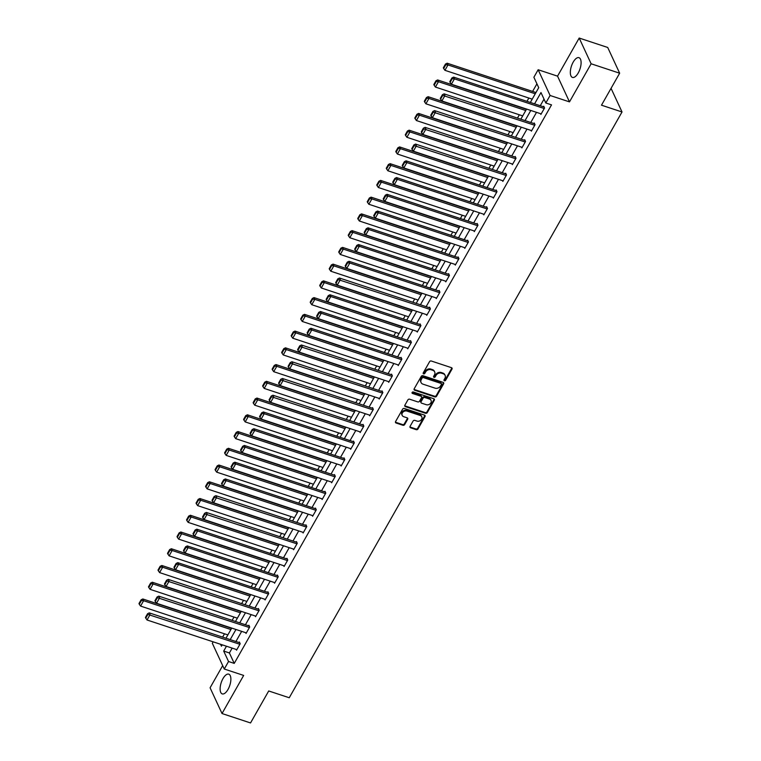 <?xml version="1.0" encoding="UTF-8"?>
<svg xmlns="http://www.w3.org/2000/svg" width="761" height="761" viewBox="0 0 761 761"><rect width="100%" height="100%" fill="white"/><g stroke="black" fill="none" stroke-linecap="round" stroke-linejoin="round"><path stroke-width="1.14" d="M444.424 380.766A0.913 0.751 155.1 0 0 445.632 380.291L451.986 369.095A1.313 1.075 155.1 0 0 451.463 367.668L431.306 361.009A1.313 1.075 155.1 0 0 429.594 361.694L423.23 372.89A0.913 0.751 155.1 0 0 424.8 373.404L425.627 371.958A4.186 3.425 155.1 0 1 431.126 369.77L432.8 370.322A4.186 3.425 155.1 0 1 434.683 371.939A4.186 3.425 155.1 0 1 434.474 374.878L433.646 376.324A0.913 0.751 155.1 0 0 435.216 376.847L436.034 375.401A4.186 3.425 155.1 0 1 441.542 373.213L443.216 373.765A4.186 3.425 155.1 0 1 445.099 375.373A4.186 3.425 155.1 0 1 444.89 378.322L444.063 379.768A0.913 0.751 155.1 0 0 444.424 380.766M443.967 380.015A0.913 0.751 155.1 0 0 445.309 379.596L451.663 368.4A1.313 1.075 155.1 0 0 451.815 367.858M423.145 373.128A0.913 0.751 155.1 0 0 424.476 372.709L425.304 371.263L425.627 371.958M433.561 376.571A0.913 0.751 155.1 0 0 434.892 376.153L435.72 374.707L436.034 375.401M228.015 689.447A10.397 4.509 -71.7 0 0 228.766 674.151A10.397 4.509 -71.7 0 0 222.983 678.603A10.397 4.509 -71.7 0 0 222.241 693.899A10.397 4.509 -71.7 0 0 228.015 689.447M578.227 72.98A10.397 4.509 -71.7 0 0 578.969 57.674A10.397 4.509 -71.7 0 0 573.195 62.126A10.397 4.509 -71.7 0 0 572.443 77.422A10.397 4.509 -71.7 0 0 578.227 72.98M410.074 426.379A1.313 1.075 155.1 0 0 410.598 427.796L416.248 429.67A1.313 1.075 155.1 0 0 417.97 428.985L425.028 416.552A1.313 1.075 155.1 0 0 424.505 415.125L404.348 408.467A1.313 1.075 155.1 0 0 402.626 409.152L395.568 421.584A1.313 1.075 155.1 0 0 396.091 423.011L402.921 425.266A1.313 1.075 155.1 0 0 404.643 424.581L407.658 419.263A1.313 1.075 155.1 0 0 407.145 417.837L403.749 416.714A3.501 2.863 155.1 0 1 402.179 415.373A3.501 2.863 155.1 0 1 403.111 411.986A3.501 2.863 155.1 0 1 406.954 411.083L420.224 415.468A3.501 2.863 155.1 0 1 421.803 416.809A3.501 2.863 155.1 0 1 420.871 420.196A3.501 2.863 155.1 0 1 417.028 421.099L414.812 420.376A1.313 1.075 155.1 0 0 413.09 421.052L410.074 426.379M232.153 648.106L229.403 652.957L234.236 663.392L228.538 661.509L224.267 669.024L212.329 643.292L213.156 641.837M619.654 73.208L591.126 63.781L579.188 38.05L607.716 47.467L619.654 73.208L601.485 105.189L622.022 111.972L289.247 697.751L268.709 690.969L250.54 722.95L222.022 713.533L243.663 675.426L224.267 669.024M579.188 38.05L557.547 76.148L569.485 101.879L591.126 63.781M569.485 101.879L550.089 95.477L545.818 102.992L540.976 92.557L534.564 103.857M234.236 663.392L551.525 104.875L545.818 102.992M434.864 396.9A1.313 1.075 155.1 0 0 436.576 396.224L443.644 383.791A1.313 1.075 155.1 0 0 443.121 382.364L422.964 375.706A1.313 1.075 155.1 0 0 421.242 376.391L414.184 388.823A1.313 1.075 155.1 0 0 414.697 390.241L434.864 396.9L434.541 396.205A1.313 1.075 155.1 0 0 436.253 395.53L443.321 383.097A1.313 1.075 155.1 0 0 443.473 382.555M434.331 400.172L427.273 412.605A1.313 1.075 155.1 0 1 425.551 413.29L405.394 406.631A1.313 1.075 155.1 0 1 404.871 405.204L407.896 399.886A1.313 1.075 155.1 0 1 409.618 399.202L417.789 401.903A1.313 1.075 155.1 0 0 419.511 401.218L421.518 397.689A1.313 1.075 155.1 0 0 420.995 396.262L412.481 393.456A0.913 0.751 155.1 0 1 413.318 391.982L433.818 398.745A1.313 1.075 155.1 0 1 434.331 400.172L434.008 399.477L426.95 411.91L427.273 412.605M222.688 665.609L210.084 687.792L222.022 713.533M622.022 111.972L611.054 88.333M544.029 99.12L540.262 105.741M536.515 112.343L530.759 122.483M527.002 129.085L521.247 139.225M517.49 145.827L511.734 155.967M507.977 162.569L502.222 172.709M498.474 179.311L492.709 189.451M488.962 196.053L483.197 206.193M479.449 212.795L473.684 222.935M469.937 229.546L464.181 239.677M460.424 246.288L454.669 256.419M450.912 263.03L445.156 273.161M441.399 279.772L435.644 289.903M431.896 296.514L426.131 306.645M422.384 313.256L416.619 323.396M412.871 329.998L407.106 340.138M403.359 346.74L397.603 356.88M393.846 363.482L388.091 373.622M384.334 380.224L378.578 390.364M374.821 396.966L369.066 407.106M365.309 413.708L359.553 423.848M355.806 430.45L350.041 440.59M346.293 447.202L340.528 457.332M336.781 463.944L331.025 474.074M327.268 480.686L321.513 490.816M317.756 497.428L312 507.558M308.243 514.17L302.488 524.3M298.731 530.912L292.975 541.052M289.228 547.654L283.463 557.794M279.715 564.396L273.95 574.536M270.203 581.138L264.438 591.278M260.69 597.88L254.935 608.02M251.178 614.622L245.423 624.762M241.665 631.364L235.91 641.504M540.548 113.674L540.89 114.426L544.553 107.986L543.744 106.245L543.44 106.787M531.035 130.416L531.378 131.168L535.04 124.728L534.232 122.987L533.927 123.529M521.523 147.158L521.875 147.91L525.528 141.47L524.719 139.729L524.415 140.271M512.01 163.9L512.362 164.652L516.015 158.212L515.207 156.481L514.902 157.013M502.498 180.642L502.85 181.394L506.503 174.954L505.704 173.223L505.399 173.755M492.985 197.384L493.337 198.136L496.99 191.696L496.191 189.965L495.887 190.497M483.473 214.126L483.825 214.887L487.487 208.447L486.679 206.707L486.374 207.239M473.97 230.868L474.312 231.629L477.975 225.189L477.166 223.449L476.862 223.981M464.457 247.62L464.8 248.371L468.462 241.931L467.654 240.191L467.349 240.723M454.945 264.362L455.287 265.113L458.95 258.673L458.141 256.933L457.837 257.465M445.432 281.104L445.784 281.855L449.437 275.415L448.629 273.675L448.324 274.217M435.92 297.846L436.272 298.597L439.925 292.157L439.126 290.417L438.812 290.959M426.407 314.588L426.759 315.339L430.412 308.899L429.613 307.159L429.309 307.701M416.895 331.33L417.247 332.081L420.909 325.641L420.101 323.901L419.796 324.443M407.382 348.072L407.734 348.823L411.397 342.383L410.588 340.643L410.284 341.185M397.879 364.814L398.222 365.565L401.884 359.125L401.076 357.385L400.771 357.927M388.367 381.556L388.709 382.307L392.372 375.867L391.563 374.136L391.259 374.669M378.854 398.298L379.206 399.049L382.859 392.609L382.051 390.878L381.746 391.411M369.342 415.04L369.694 415.791L373.347 409.351L372.548 407.62L372.234 408.153M359.829 431.782L360.181 432.533L363.834 426.103L363.035 424.362L362.731 424.895M350.317 448.524L350.669 449.285L354.331 442.845L353.523 441.104L353.218 441.637M340.804 465.275L341.156 466.027L344.819 459.587L344.01 457.846L343.706 458.379M331.301 482.017L331.644 482.769L335.306 476.329L334.498 474.588L334.193 475.121M321.789 498.759L322.131 499.511L325.794 493.071L324.985 491.33L324.681 491.863M312.276 515.501L312.628 516.253L316.281 509.813L315.473 508.072L315.168 508.614M302.764 532.243L303.116 532.995L306.769 526.555L305.96 524.814L305.656 525.356M293.251 548.985L293.603 549.737L297.256 543.297L296.457 541.556L296.153 542.098M283.739 565.727L284.091 566.479L287.753 560.039L286.945 558.298L286.64 558.84M274.226 582.469L274.578 583.221L278.241 576.781L277.432 575.04L277.128 575.582M264.723 599.211L265.066 599.963L268.728 593.523L267.92 591.792L267.615 592.324M255.211 615.953L255.553 616.705L259.216 610.265L258.407 608.534L258.103 609.066M245.698 632.695L246.05 633.447L249.703 627.007L248.895 625.276L248.59 625.808M236.186 649.437L236.538 650.189L240.191 643.758L239.382 642.018L239.078 642.55M536.924 83.824L532.605 91.425M528.857 98.036L526.973 101.346M519.344 114.778L517.461 118.088M509.832 131.52L507.948 134.83M500.319 148.262L498.436 151.572M490.807 165.004L488.933 168.314M481.294 181.746L479.42 185.056M471.791 198.488L469.908 201.798M462.279 215.23L460.395 218.54M452.766 231.972L450.883 235.292M443.254 248.723L441.37 252.034M433.741 265.465L431.858 268.776M424.229 282.207L422.345 285.518M414.716 298.949L412.843 302.26M405.213 315.691L403.33 319.002M395.701 332.433L393.817 335.744M386.188 349.175L384.305 352.486M376.676 365.917L374.793 369.228M367.163 382.659L365.28 385.97M357.651 399.401L355.768 402.712M348.138 416.143L346.265 419.454M338.626 432.885L336.752 436.196M329.123 449.627L327.24 452.947M319.61 466.379L317.727 469.689M310.098 483.121L308.215 486.431M300.585 499.863L298.702 503.173M291.073 516.605L289.19 519.915M281.56 533.347L279.687 536.657M272.048 550.089L270.174 553.399M262.545 566.831L260.662 570.141M253.032 583.573L251.149 586.883M243.52 600.315L241.637 603.625M234.008 617.057L232.124 620.367M224.495 633.799L222.612 637.109M530.331 102.459L538.721 87.686L533.88 77.261L538.151 69.746L550.089 95.477M557.547 76.148L538.151 69.746M226.455 646.222L223.696 651.074L228.538 661.509M530.807 110.459L525.052 120.599M521.295 127.201L515.539 137.341M511.792 143.943L506.027 154.083M502.279 160.685L496.514 170.825M492.767 177.427L487.002 187.567M483.254 194.169L477.499 204.309M473.742 210.911L467.986 221.051M464.229 227.653L458.474 237.793M454.717 244.405L448.961 254.535M445.214 261.147L439.449 271.277M435.701 277.889L429.936 288.019M426.189 294.631L420.424 304.761M416.676 311.373L410.921 321.503M407.164 328.115L401.408 338.255M397.651 344.857L391.896 354.997M388.139 361.599L382.383 371.739M378.626 378.341L372.871 388.481M369.123 395.083L363.358 405.223M359.611 411.825L353.846 421.965M350.098 428.567L344.343 438.707M340.586 445.309L334.83 455.449M331.073 462.06L325.318 472.191M321.561 478.802L315.805 488.933M312.048 495.544L306.293 505.675M302.545 512.286L296.78 522.417M293.033 529.028L287.268 539.159M283.52 545.77L277.765 555.91M274.008 562.512L268.252 572.653M264.495 579.254L258.74 589.394M254.983 595.996L249.228 606.137M245.47 612.738L239.715 622.879M235.967 629.48L230.203 639.62M220.538 644.272L221.441 646.203L222.222 644.824M225.979 638.222L231.734 628.082M235.482 621.48L241.247 611.34M244.994 604.738L250.759 594.598M254.507 587.996L260.262 577.856M264.019 571.254L269.775 561.114M273.532 554.512L279.287 544.372M283.044 537.77L288.8 527.63M292.557 521.019L298.312 510.888M302.06 504.277L307.825 494.146M311.572 487.535L317.337 477.404M321.085 470.793L326.85 460.662M330.597 454.051L336.352 443.92M340.11 437.309L345.865 427.168M349.622 420.567L355.377 410.426M359.135 403.825L364.89 393.684M368.638 387.083L374.402 376.942M378.15 370.341L383.915 360.2M387.663 353.599L393.427 343.458M397.175 336.857L402.93 326.716M406.688 320.115L412.443 309.974M416.2 303.373L421.955 293.232M425.713 286.621L431.468 276.49M435.216 269.879L440.98 259.748M444.728 253.137L450.493 243.006M454.241 236.395L460.005 226.264M463.753 219.653L469.508 209.522M473.266 202.911L479.021 192.771M482.778 186.169L488.533 176.029M492.291 169.427L498.046 159.287M501.803 152.685L507.558 142.545M511.306 135.943L517.071 125.803M520.819 119.201L526.583 109.061M229.403 652.957L223.696 651.074M445.099 375.373L444.776 374.678A4.186 3.425 155.1 0 0 442.892 373.071L443.216 373.765M435.72 374.707A4.186 3.425 155.1 0 1 441.218 372.519L442.892 373.071M434.683 371.939L434.36 371.235A4.186 3.425 155.1 0 0 432.476 369.627L432.8 370.322M425.304 371.263A4.186 3.425 155.1 0 1 430.802 369.075L432.476 369.627M414.032 389.356A1.313 1.075 155.1 0 0 414.384 389.546L434.541 396.205M441.418 384.429A0.913 0.751 155.1 0 0 441.047 383.43L423.354 377.589A0.913 0.751 155.1 0 0 422.155 378.065L421.28 379.596A4.186 3.425 155.1 0 0 421.071 382.545A4.186 3.425 155.1 0 0 422.954 384.153L435.045 388.148A4.186 3.425 155.1 0 0 440.543 385.96L441.418 384.429M441.466 383.782L441.142 383.087A0.913 0.751 155.1 0 0 440.724 382.735L441.047 383.43M421.071 382.545L420.747 381.841A4.186 3.425 155.1 0 1 420.966 378.902L421.832 377.37A0.913 0.751 155.1 0 1 423.03 376.895L440.724 382.735M404.728 405.737A1.313 1.075 155.1 0 0 405.071 405.927L425.228 412.586A1.313 1.075 155.1 0 0 426.95 411.91M421.584 396.766L421.261 396.072A1.313 1.075 155.1 0 0 420.671 395.568L412.158 392.762L412.481 393.456M426.274 404.7A3.501 2.863 155.1 0 0 430.117 403.796A3.501 2.863 155.1 0 0 431.049 400.41A3.501 2.863 155.1 0 0 429.48 399.068L424.8 397.518A1.313 1.075 155.1 0 0 423.078 398.203L421.08 401.732A1.313 1.075 155.1 0 0 421.594 403.159L426.274 404.7M431.049 400.41L430.726 399.715A3.501 2.863 155.1 0 0 429.156 398.374L429.48 399.068M421.014 402.655L420.69 401.96A1.313 1.075 155.1 0 1 420.757 401.037L422.755 397.508A1.313 1.075 155.1 0 1 424.476 396.823L429.156 398.374M434.008 399.477A1.313 1.075 155.1 0 0 434.16 398.935M421.803 416.809L421.48 416.115A3.501 2.863 155.1 0 0 419.901 414.774L420.224 415.468M402.179 415.373L401.856 414.678A3.501 2.863 155.1 0 1 402.788 411.292A3.501 2.863 155.1 0 1 406.631 410.388L419.901 414.774M395.416 422.117A1.313 1.075 155.1 0 0 395.768 422.317L402.598 424.571A1.313 1.075 155.1 0 0 404.319 423.887L407.344 418.569A1.313 1.075 155.1 0 0 407.487 418.027M409.922 426.911A1.313 1.075 155.1 0 0 410.274 427.102L415.925 428.976A1.313 1.075 155.1 0 0 417.646 428.291L424.705 415.858A1.313 1.075 155.1 0 0 424.857 415.325M535.963 92.538L447.173 63.211L447.982 64.942L535.259 93.774M532.215 99.149L444.928 70.316L443.663 68.5L445.794 64.742L445.47 64.048L443.34 67.805L443.663 68.5M445.794 64.742L447.982 64.942L444.928 70.316M445.47 64.048L447.173 63.211M541.195 113.893L451.378 84.224L454.431 78.859L453.623 77.118L451.92 77.955L449.789 81.712L450.112 82.407L452.243 78.649L451.92 77.955M544.096 106.997L453.623 77.118M544.248 108.528L454.431 78.859L452.243 78.649M450.112 82.407L451.378 84.224M526.45 109.28L437.661 79.953L438.469 81.693L525.746 110.516M522.702 115.891L435.416 87.058L434.151 85.242L436.281 81.484L435.958 80.79L433.827 84.547L434.151 85.242M436.281 81.484L438.469 81.693L435.416 87.058M435.958 80.79L437.661 79.953M516.947 126.022L428.148 96.695L428.957 98.435L516.243 127.268M513.19 132.633L425.903 103.8L424.638 101.984L426.769 98.226L426.455 97.532L424.315 101.289L424.638 101.984M426.769 98.226L428.957 98.435L425.903 103.8M426.455 97.532L428.148 96.695M531.682 130.635L441.875 100.966L444.919 95.601L444.11 93.86L442.417 94.697L440.277 98.454L440.6 99.149L442.74 95.391L442.417 94.697M534.583 123.748L444.11 93.86M534.736 125.27L442.74 95.391M440.6 99.149L441.875 100.966M522.179 147.377L432.362 117.708L435.406 112.343L434.598 110.602L432.904 111.439L430.764 115.196L431.087 115.891L433.228 112.133L432.904 111.439M525.071 140.49L434.598 110.602M525.223 142.012L433.228 112.133M431.087 115.891L432.362 117.708M507.435 142.764L418.636 113.437L419.444 115.177L506.731 144.01M503.677 149.375L416.4 120.542L415.125 118.726L417.266 114.968L416.942 114.274L414.802 118.031L415.125 118.726M417.266 114.968L419.444 115.177L416.4 120.542M416.942 114.274L418.636 113.437M497.922 159.506L409.123 130.179L409.932 131.919L497.218 160.752M494.165 166.117L406.888 137.284L405.613 135.468L407.753 131.71L407.43 131.016L405.29 134.773L405.613 135.468M407.753 131.71L409.932 131.919L406.888 137.284M407.43 131.016L409.123 130.179M488.41 176.248L399.62 146.921L400.419 148.661L487.706 177.494M484.662 182.859L397.375 154.026L396.11 152.21L398.241 148.452L397.917 147.758L395.787 151.515L396.11 152.21M398.241 148.452L400.419 148.661L397.375 154.026M397.917 147.758L399.62 146.921M512.667 164.119L422.85 134.45L425.894 129.085L425.085 127.344L423.392 128.181L421.261 131.938L421.575 132.633L423.715 128.875L423.392 128.181M515.558 157.232L425.085 127.344M515.711 158.754L423.715 128.875M421.575 132.633L422.85 134.45M503.154 180.861L413.337 151.192L416.381 145.827L415.582 144.086L413.879 144.923L411.749 148.68L412.072 149.375L414.203 145.617L413.879 144.923M506.046 173.974L415.582 144.086M506.198 175.496L414.203 145.617M412.072 149.375L413.337 151.192M493.642 197.603L403.825 167.934L406.878 162.569L406.07 160.828L404.367 161.665L402.236 165.422L402.559 166.117L404.69 162.359L404.367 161.665M496.533 190.716L406.07 160.828M496.686 192.238L406.878 162.569L404.69 162.359M402.559 166.117L403.825 167.934M484.129 214.345L394.312 184.676L397.366 179.311L396.557 177.57L394.854 178.407L392.724 182.164L393.047 182.859L395.178 179.101L394.854 178.407M487.03 207.458L396.557 177.57M487.183 208.98L397.366 179.311L395.178 179.101M393.047 182.859L394.312 184.676M474.617 231.087L384.8 201.418L387.853 196.053L387.045 194.312L385.342 195.149L383.211 198.906L383.534 199.601L385.665 195.843L385.342 195.149M477.518 224.2L387.045 194.312M477.67 225.722L387.853 196.053L385.665 195.843M383.534 199.601L384.8 201.418M465.104 247.829L375.287 218.16L378.341 212.795L377.532 211.054L375.839 211.891L373.699 215.648L374.022 216.343L376.162 212.595L375.839 211.891M468.005 240.942L377.532 211.054M468.158 242.464L378.341 212.795L376.162 212.595M374.022 216.343L375.287 218.16M455.601 264.571L365.784 234.902L368.828 229.537L368.02 227.805L366.326 228.642L364.186 232.39L364.509 233.094L366.65 229.337L366.326 228.642M458.493 257.684L368.02 227.805M458.645 259.206L368.828 229.537L366.65 229.337M364.509 233.094L365.784 234.902M446.089 281.313L356.272 251.653L359.316 246.279L358.507 244.547L356.814 245.384L354.683 249.132L354.997 249.836L357.137 246.079L356.814 245.384M448.98 274.426L358.507 244.547M449.133 275.948L359.316 246.279L357.137 246.079M354.997 249.836L356.272 251.653M436.576 298.055L346.759 268.395L349.803 263.021L349.004 261.289L347.301 262.126L345.171 265.884L345.494 266.578L347.625 262.821L347.301 262.126M439.468 291.168L349.004 261.289M439.62 292.69L349.803 263.021L347.625 262.821M345.494 266.578L346.759 268.395M427.064 314.807L337.247 285.137L340.291 279.772L339.492 278.031L337.789 278.868L335.658 282.626L335.981 283.32L338.112 279.563L337.789 278.868M429.955 307.91L339.492 278.031M430.108 309.432L338.112 279.563M335.981 283.32L337.247 285.137M417.551 331.549L327.734 301.879L330.788 296.514L329.979 294.773L328.276 295.61L326.146 299.368L326.469 300.062L328.6 296.305L328.276 295.61M420.453 324.652L329.979 294.773M420.605 326.184L330.788 296.514L328.6 296.305M326.469 300.062L327.734 301.879M408.039 348.291L318.222 318.621L321.275 313.256L320.467 311.515L318.764 312.352L316.633 316.11L316.957 316.804L319.087 313.047L318.764 312.352M410.94 341.404L320.467 311.515M411.092 342.926L321.275 313.256L319.087 313.047M316.957 316.804L318.222 318.621M398.526 365.033L308.709 335.363L311.763 329.998L310.954 328.257L309.261 329.094L307.121 332.852L307.444 333.546L309.575 329.789L309.261 329.094M401.428 358.146L310.954 328.257M401.58 359.668L311.763 329.998L309.575 329.789M307.444 333.546L308.709 335.363M389.023 381.775L299.206 352.105L302.25 346.74L301.442 344.999L299.748 345.836L297.608 349.594L297.932 350.288L300.072 346.531L299.748 345.836M391.915 374.888L301.442 344.999M392.067 376.41L300.072 346.531M297.932 350.288L299.206 352.105M379.511 398.517L289.694 368.847L292.738 363.482L291.929 361.741L290.236 362.578L288.105 366.336L288.419 367.03L290.559 363.273L290.236 362.578M382.403 391.63L291.929 361.741M382.555 393.152L290.559 363.273M288.419 367.03L289.694 368.847M369.998 415.259L280.181 385.589L283.225 380.224L282.426 378.483L280.723 379.32L278.593 383.078L278.916 383.772L281.047 380.015L280.723 379.32M372.89 408.372L282.426 378.483M373.042 409.894L281.047 380.015M278.916 383.772L280.181 385.589M360.486 432.001L270.669 402.331L273.713 396.966L272.914 395.225L271.211 396.062L269.08 399.82L269.404 400.514L271.534 396.757L271.211 396.062M363.377 425.114L272.914 395.225M363.53 426.636L271.534 396.757M269.404 400.514L270.669 402.331M350.973 448.743L261.156 419.073L264.21 413.708L263.401 411.967L261.698 412.804L259.568 416.562L259.891 417.256L262.022 413.499L261.698 412.804M353.865 441.856L263.401 411.967M354.027 443.378L264.21 413.708L262.022 413.499M259.891 417.256L261.156 419.073M341.461 465.485L251.644 435.815L254.697 430.45L253.889 428.709L252.186 429.546L250.055 433.304L250.379 433.998L252.509 430.25L252.186 429.546M344.362 458.598L253.889 428.709M344.514 460.12L254.697 430.45L252.509 430.25M250.379 433.998L251.644 435.815M478.897 192.999L390.108 163.663L390.907 165.403L478.193 194.236M475.149 199.601L387.863 170.768L386.598 168.952L388.728 165.194L388.405 164.5L386.274 168.257L386.598 168.952M388.728 165.194L390.907 165.403L387.863 170.768M388.405 164.5L390.108 163.663M469.385 209.741L380.595 180.405L381.404 182.145L468.681 210.978M465.637 216.343L378.35 187.51L377.085 185.694L379.216 181.936L378.892 181.242L376.762 184.999L377.085 185.694M379.216 181.936L381.404 182.145L378.35 187.51M378.892 181.242L380.595 180.405M459.872 226.483L371.083 197.147L371.891 198.887L459.168 227.72M456.124 233.085L368.838 204.252L367.573 202.436L369.703 198.678L369.38 197.984L367.249 201.741L367.573 202.436M369.703 198.678L371.891 198.887L368.838 204.252M369.38 197.984L371.083 197.147M450.369 243.225L361.57 213.889L362.379 215.629L449.665 244.462M446.612 249.827L359.325 220.994L358.06 219.178L360.191 215.42L359.877 214.726L357.737 218.483L358.06 219.178M360.191 215.42L362.379 215.629L359.325 220.994M359.877 214.726L361.57 213.889M440.857 259.967L352.058 230.631L352.866 232.371L440.153 261.204M437.099 266.569L349.822 237.736L348.548 235.92L350.688 232.162L350.364 231.468L348.224 235.225L348.548 235.92M350.688 232.162L352.866 232.371L349.822 237.736M350.364 231.468L352.058 230.631M431.344 276.709L342.545 247.382L343.354 249.113L430.64 277.946M427.587 283.311L340.31 254.478L339.035 252.662L341.175 248.914L340.852 248.21L338.712 251.967L339.035 252.662M341.175 248.914L343.354 249.113L340.31 254.478M340.852 248.21L342.545 247.382M421.832 293.451L333.033 264.124L333.841 265.855L421.128 294.688M418.084 300.053L330.797 271.22L329.532 269.413L331.663 265.656L331.339 264.961L329.209 268.709L329.532 269.413M331.663 265.656L333.841 265.855L330.797 271.22M331.339 264.961L333.033 264.124M412.319 310.193L323.53 280.866L324.329 282.597L411.615 311.43M408.571 316.804L321.285 287.972L320.02 286.155L322.15 282.398L321.827 281.703L319.696 285.451L320.02 286.155M322.15 282.398L324.329 282.597L321.285 287.972M321.827 281.703L323.53 280.866M402.807 326.935L314.017 297.608L314.826 299.349L402.103 328.172M399.059 333.546L311.772 304.714L310.507 302.897L312.638 299.14L312.314 298.445L310.184 302.203L310.507 302.897M312.638 299.14L314.826 299.349L311.772 304.714M312.314 298.445L314.017 297.608M393.294 343.677L304.505 314.35L305.313 316.091L392.59 344.923M389.546 350.288L302.26 321.456L300.995 319.639L303.125 315.882L302.802 315.187L300.671 318.945L300.995 319.639M303.125 315.882L305.313 316.091L302.26 321.456M302.802 315.187L304.505 314.35M383.791 360.419L294.992 331.092L295.801 332.833L383.087 361.665M380.034 367.03L292.747 338.198L291.482 336.381L293.613 332.624L293.289 331.929L291.159 335.687L291.482 336.381M293.613 332.624L295.801 332.833L292.747 338.198M293.289 331.929L294.992 331.092M374.279 377.161L285.48 347.834L286.288 349.575L373.575 378.407M370.521 383.772L283.235 354.94L281.97 353.123L284.11 349.366L283.786 348.671L281.646 352.429L281.97 353.123M284.11 349.366L286.288 349.575L283.235 354.94M283.786 348.671L285.48 347.834M364.766 393.903L275.967 364.576L276.776 366.317L364.062 395.149M361.009 400.514L273.732 371.682L272.457 369.865L274.597 366.108L274.274 365.413L272.134 369.171L272.457 369.865M274.597 366.108L276.776 366.317L273.732 371.682M274.274 365.413L275.967 364.576M355.254 410.655L266.455 381.318L267.263 383.059L354.55 411.891M351.496 417.256L264.219 388.424L262.945 386.607L265.085 382.85L264.761 382.155L262.631 385.913L262.945 386.607M265.085 382.85L267.263 383.059L264.219 388.424M264.761 382.155L266.455 381.318M345.741 427.397L256.952 398.06L257.751 399.801L345.037 428.633M341.993 433.998L254.707 405.166L253.442 403.349L255.572 399.592L255.249 398.897L253.118 402.655L253.442 403.349M255.572 399.592L257.751 399.801L254.707 405.166M255.249 398.897L256.952 398.06M336.229 444.139L247.439 414.802L248.248 416.543L335.525 445.375M332.481 450.74L245.194 421.908L243.929 420.091L246.06 416.334L245.736 415.639L243.606 419.397L243.929 420.091M246.06 416.334L248.248 416.543L245.194 421.908M245.736 415.639L247.439 414.802M326.716 460.881L237.927 431.544L238.735 433.285L326.012 462.117M322.968 467.482L235.682 438.65L234.417 436.833L236.547 433.076L236.224 432.381L234.093 436.139L234.417 436.833M236.547 433.076L238.735 433.285L235.682 438.65M236.224 432.381L237.927 431.544M317.213 477.623L228.414 448.286L229.223 450.027L316.5 478.859M313.456 484.224L226.169 455.392L224.904 453.575L227.035 449.818L226.711 449.123L224.581 452.881L224.904 453.575M227.035 449.818L229.223 450.027L226.169 455.392M226.711 449.123L228.414 448.286M307.701 494.365L218.902 465.028L219.71 466.769L306.997 495.601M303.943 500.966L216.657 472.134L215.392 470.317L217.532 466.569L217.208 465.865L215.068 469.623L215.392 470.317M217.532 466.569L219.71 466.769L216.657 472.134M217.208 465.865L218.902 465.028M298.188 511.107L209.389 481.78L210.198 483.511L297.484 512.343M294.431 517.708L207.154 488.876L205.879 487.069L208.019 483.311L207.696 482.617L205.556 486.365L205.879 487.069M208.019 483.311L210.198 483.511L207.154 488.876M207.696 482.617L209.389 481.78M288.676 527.849L199.877 498.522L200.685 500.253L287.972 529.085M284.918 534.45L197.641 505.627L196.367 503.811L198.507 500.053L198.183 499.359L196.053 503.107L196.367 503.811M198.507 500.053L200.685 500.253L197.641 505.627M198.183 499.359L199.877 498.522M279.163 544.591L190.374 515.264L191.173 516.995L278.459 545.827M275.415 551.202L188.129 522.369L186.864 520.553L188.994 516.795L188.671 516.101L186.54 519.858L186.864 520.553M188.994 516.795L191.173 516.995L188.129 522.369M188.671 516.101L190.374 515.264M269.651 561.333L180.861 532.006L181.66 533.746L268.947 562.569M265.903 567.944L178.616 539.111L177.351 537.295L179.482 533.537L179.158 532.843L177.028 536.6L177.351 537.295M179.482 533.537L181.66 533.746L178.616 539.111M179.158 532.843L180.861 532.006M260.138 578.075L171.349 548.748L172.157 550.488L259.434 579.321M256.39 584.686L169.104 555.853L167.839 554.037L169.969 550.279L169.646 549.585L167.515 553.342L167.839 554.037M169.969 550.279L172.157 550.488L169.104 555.853M169.646 549.585L171.349 548.748M250.626 594.817L161.836 565.49L162.645 567.23L249.922 596.063M246.878 601.428L159.591 572.595L158.326 570.779L160.457 567.021L160.133 566.327L158.003 570.084L158.326 570.779M160.457 567.021L162.645 567.23L159.591 572.595M160.133 566.327L161.836 565.49M331.948 482.227L242.131 452.557L245.185 447.192L244.376 445.461L242.683 446.288L240.543 450.046L240.866 450.74L242.997 446.992L242.683 446.288M334.85 475.34L244.376 445.461M335.002 476.862L245.185 447.192L242.997 446.992M240.866 450.74L242.131 452.557M322.436 498.969L232.628 469.309L235.672 463.934L234.864 462.203L233.17 463.04L231.03 466.788L231.354 467.492L233.494 463.734L233.17 463.04M325.337 492.082L234.864 462.203M325.489 493.604L235.672 463.934L233.494 463.734M231.354 467.492L232.628 469.309M312.933 515.711L223.116 486.051L226.16 480.676L225.351 478.945L223.658 479.782L221.518 483.539L221.841 484.234L223.981 480.476L223.658 479.782M315.825 508.824L225.351 478.945M315.977 510.346L226.16 480.676L223.981 480.476M221.841 484.234L223.116 486.051M303.42 532.462L213.603 502.793L216.647 497.428L215.848 495.687L214.145 496.524L212.015 500.281L212.338 500.976L214.469 497.218L214.145 496.524M306.312 525.566L215.848 495.687M306.464 527.088L214.469 497.218M212.338 500.976L213.603 502.793M293.908 549.204L204.091 519.535L207.135 514.17L206.336 512.429L204.633 513.266L202.502 517.023L202.826 517.718L204.956 513.96L204.633 513.266M296.8 542.308L206.336 512.429M296.952 543.83L204.956 513.96M202.826 517.718L204.091 519.535M284.395 565.946L194.578 536.277L197.632 530.912L196.823 529.171L195.12 530.008L192.99 533.765L193.313 534.46L195.444 530.702L195.12 530.008M287.287 559.05L196.823 529.171M287.439 560.581L197.632 530.912L195.444 530.702M193.313 534.46L194.578 536.277M274.883 582.688L185.066 553.019L188.119 547.654L187.311 545.913L185.608 546.75L183.477 550.507L183.801 551.202L185.931 547.444L185.608 546.75M277.784 575.801L187.311 545.913M277.936 577.323L188.119 547.654L185.931 547.444M183.801 551.202L185.066 553.019M265.37 599.43L175.553 569.761L178.607 564.396L177.798 562.655L176.105 563.492L173.965 567.249L174.288 567.944L176.419 564.186L176.105 563.492M268.272 592.543L177.798 562.655M268.424 594.065L178.607 564.396L176.419 564.186M174.288 567.944L175.553 569.761M255.858 616.172L166.05 586.503L169.094 581.138L168.286 579.397L166.592 580.234L164.452 583.991L164.776 584.686L166.916 580.928L166.592 580.234M258.759 609.285L168.286 579.397M258.911 610.807L166.916 580.928M164.776 584.686L166.05 586.503M241.123 611.559L152.324 582.232L153.132 583.972L240.419 612.805M237.365 618.17L150.079 589.337L148.814 587.521L150.944 583.763L150.63 583.069L148.49 586.826L148.814 587.521M150.944 583.763L153.132 583.972L150.079 589.337M150.63 583.069L152.324 582.232M246.355 632.914L156.538 603.245L159.582 597.88L158.773 596.139L157.08 596.976L154.94 600.733L155.263 601.428L157.403 597.67L157.08 596.976M249.247 626.027L158.773 596.139M249.399 627.549L157.403 597.67M155.263 601.428L156.538 603.245M231.61 628.301L142.811 598.974L143.62 600.714L230.906 629.547M227.853 634.912L140.576 606.079L139.301 604.263L141.441 600.505L141.118 599.811L138.978 603.568L139.301 604.263M141.441 600.505L143.62 600.714L140.576 606.079M141.118 599.811L142.811 598.974M236.842 649.656L147.025 619.987L150.069 614.622L149.261 612.881L147.567 613.718L145.437 617.475L145.76 618.17L147.891 614.412L147.567 613.718M239.734 642.769L149.261 612.881M239.886 644.291L147.891 614.412M145.76 618.17L147.025 619.987M445.309 379.596L445.632 380.291M424.476 372.709L424.8 373.404M434.892 376.153L435.216 376.847M441.218 372.519L441.542 373.213M430.802 369.075L431.126 369.77M451.663 368.4L451.986 369.095M414.384 389.546L414.697 390.241M443.321 383.097L443.644 383.791M436.253 395.53L436.576 396.224M423.03 376.895L423.354 377.589M421.832 377.37L422.155 378.065M420.966 378.902L421.28 379.596M425.228 412.586L425.551 413.29M405.071 405.927L405.394 406.631M420.671 395.568L420.995 396.262M424.476 396.823L424.8 397.518M422.755 397.508L423.078 398.203M420.757 401.037L421.08 401.732M406.631 410.388L406.954 411.083M407.344 418.569L407.658 419.263M404.319 423.887L404.643 424.581M402.598 424.571L402.921 425.266M395.768 422.317L396.091 423.011M424.705 415.858L425.028 416.552M417.646 428.291L417.97 428.985M415.925 428.976L416.248 429.67M410.274 427.102L410.598 427.796"/></g></svg>
